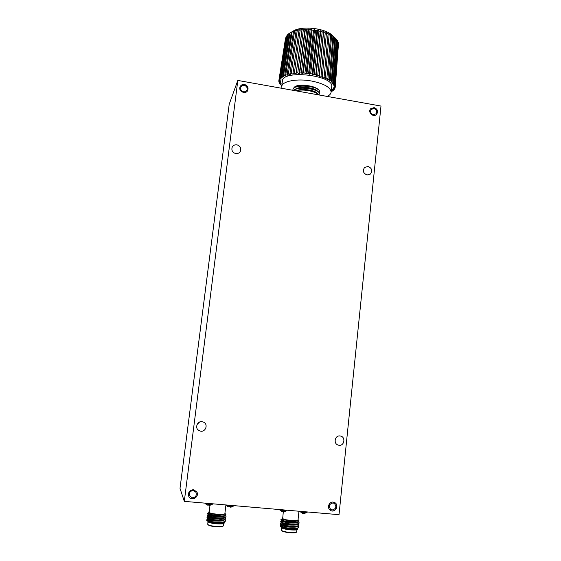 <?xml version="1.0" encoding="UTF-8"?>
<svg xmlns="http://www.w3.org/2000/svg" width="561" height="561" viewBox="0 0 561 561"><rect width="100%" height="100%" fill="white"/><g stroke="black" fill="none" stroke-linecap="round" stroke-linejoin="round"><path stroke-width="0.84" d="M237.815 80.433L229.197 104.262L180.011 488.358L184.303 501.359L339.019 514.682L380.989 106.057L237.815 80.433L184.303 501.359M373.268 114.717C370.583 113.631 369.888 111.87 371.193 109.43L373.914 108.504C376.62 109.612 377.301 111.387 375.954 113.827L373.268 114.717M332.224 509.984L330.773 509.479C328.346 506.204 329.076 504.016 332.961 502.929L334.328 503.385C336.852 506.646 336.151 508.841 332.224 509.984M192.388 497.817L189.625 495.91C188.868 492.747 190.088 490.966 193.3 490.559L195.964 492.285C196.89 495.503 195.698 497.348 192.388 497.817M243.516 91.787C241.237 91.071 240.325 89.599 240.795 87.362C241.454 85.882 242.633 85.237 244.315 85.419C246.623 86.163 247.527 87.656 247.015 89.907C246.335 91.345 245.171 91.976 243.516 91.787M327.147 96.422C329.616 95.251 330.941 93.827 331.116 92.137C330.681 87.411 324.244 83.722 311.804 81.072C297.127 78.245 281.755 81.261 281.727 86.618L281.994 88.336M317.954 89.402L314.511 87.264L305.906 85.223C298.74 84.76 294.651 85.77 293.641 88.266M331.698 86.878L331.719 86.689C334.223 75.139 282.001 69.319 282.379 81.177L281.741 86.492M331.179 91.576L332.203 91.177L331.285 90.616M331.299 90.489L333.038 90.587L333.599 90.111L332.266 89.451L334.209 89.458L334.587 88.94L333.073 88.329L334.959 88.245L335.155 87.691L333.479 87.13L335.282 86.955L338.451 43.611L335.282 86.955M335.275 86.373L333.472 85.882L335.148 85.609L338.332 42.741L335.148 85.609M334.952 85.006L333.045 84.592L334.573 84.227L337.792 41.269L337.463 40.672L334.181 83.617L334.573 84.227M334.181 83.617L332.196 83.294L333.55 82.839L336.845 39.796L336.341 39.2L332.968 82.229L333.55 82.839M332.968 82.229L330.934 81.99L332.091 81.457L335.485 38.337L334.819 37.762L331.327 80.861L332.091 81.457M331.327 80.861L329.279 80.721L330.219 80.111L333.732 36.921L332.918 36.374L329.279 79.536L330.219 80.111M329.279 79.536L327.259 79.501L327.954 78.821L331.614 35.581L330.667 35.062L326.853 78.281L327.954 78.821M326.853 78.281L324.889 78.344L325.338 77.607L329.174 34.326L328.101 33.856L324.09 77.116L325.338 77.607M324.09 77.116L322.224 77.278L326.432 33.19L325.254 32.769L321.039 76.058L322.407 76.506M321.039 76.058L319.293 76.324L319.209 75.518L323.445 32.187L322.182 31.823L317.743 75.132L319.209 75.518M317.743 75.132L316.152 75.49L315.801 74.669L320.261 31.339L318.929 31.044L314.265 74.347L315.801 74.669M314.265 74.347L312.856 74.802L312.246 73.975L316.93 30.652L315.562 30.427L310.661 73.729L312.246 73.975M310.661 73.729L309.462 74.269L308.592 73.449L313.515 30.154L312.126 30.006L306.993 73.281L308.592 73.449M306.993 73.281L306.026 73.891L304.918 73.105L310.079 29.838L308.697 29.768L303.326 73.007L304.918 73.105M303.326 73.007L302.603 73.687L301.285 72.937L306.671 29.719L305.317 29.726L299.728 72.923L301.285 72.937M299.728 72.923L299.265 73.659L297.751 72.958L303.354 29.796L302.056 29.887L296.257 73.021L297.751 72.958M296.257 73.021L296.054 73.8L294.378 73.161L300.191 30.07L298.971 30.231L292.975 73.302L294.378 73.161M292.975 73.302L293.038 74.108L291.229 73.54L297.232 30.532L296.103 30.764L289.932 73.764L291.229 73.54M289.932 73.764L290.268 74.578L288.347 74.094L294.525 31.171L293.508 31.472L287.19 74.389L288.347 74.094M287.19 74.389L287.779 75.202L285.787 74.809L292.113 31.977L291.229 32.342L284.785 75.167L285.787 74.809M284.785 75.167L285.612 75.973L283.586 75.672L290.03 32.931L289.294 33.358L282.751 76.086L283.586 75.672M282.751 76.086L283.81 76.864L281.776 76.661L288.319 34.025L287.737 34.502L281.117 77.13L281.776 76.661M281.117 77.13L282.386 77.867L280.388 77.762L286.994 35.231L279.918 78.281L280.388 77.762M279.918 78.281L281.37 78.968L279.434 78.961L286.082 36.528L279.434 78.961M279.154 79.508L280.759 80.139L278.922 80.237L285.577 37.903L278.887 80.419M281.91 85.09L280.528 84.865L280.044 84.269L281.447 83.912L279.532 83.505L279.238 82.909L280.809 82.635L278.971 82.144L278.859 81.555L280.577 81.373L278.838 80.805L278.922 80.237M281.874 85.398L281.264 85.623L281.356 84.999M281.79 86.092L281.264 85.623M292.442 31.521L293.887 30.659C302.477 25.792 324.293 28.211 331.803 34.866L333.395 36.395M286.503 36.213L286.082 36.528M287.702 34.754L286.994 35.231M289.287 33.422L288.319 34.025M291.229 32.342L290.03 32.931M293.508 31.472L294.315 30.785L292.113 31.977M296.103 30.764L296.65 30.077L294.525 31.171M298.971 30.231L299.244 29.53L297.232 30.532M302.056 29.887L302.063 29.151L300.191 30.07M305.317 29.726L305.051 28.955L303.354 29.796M308.697 29.768L308.164 28.934L305.31 29.796M312.126 30.006L311.348 29.095L310.079 29.838M315.562 30.427L314.546 29.438L313.515 30.154M318.929 31.044L317.701 29.957L316.93 30.652M322.182 31.823L320.766 30.645L320.261 31.339M325.254 32.769L323.676 31.479L323.445 32.187M328.101 33.856L326.39 32.454L326.432 33.19M330.667 35.062L328.865 33.548L329.174 34.326M332.918 36.374L331.053 34.747L331.614 35.581M331.803 34.866L333.732 36.921M334.419 37.384L334.819 37.762M334.454 37.356L335.485 38.337M335.478 38.351L336.341 39.2M336.824 39.999L337.463 40.672M337.764 41.682L338.164 42.152M280.044 84.269L280.142 83.631M279.238 82.909L279.343 82.243M278.859 81.555L278.971 80.847M335.205 86.962L335.155 87.691M334.637 88.259L334.587 88.94M333.648 89.458L333.599 90.111M332.252 90.545L332.203 91.177M323.676 31.479L319.293 76.324M320.766 30.645L316.152 75.49M317.701 29.957L312.856 74.802M314.546 29.438L309.462 74.269M311.348 29.095L306.026 73.891M308.164 28.934L302.603 73.687M305.051 28.955L299.265 73.659M302.063 29.151L296.054 73.8M319.588 91.773L319.609 91.597C319.644 90.328 318.41 89.129 315.92 87.986C310.317 85.791 304.406 85.195 298.172 86.212C294.904 86.962 293.158 88.119 292.94 89.683L292.933 89.774M319.342 93.904L319.37 93.722C319.398 92.481 318.192 91.303 315.752 90.174C310.1 87.951 304.125 87.355 297.835 88.386L293.41 90.384M319.37 93.729L318.929 94.935L315.584 92.362C311.551 90.658 306.825 89.886 301.383 90.062M319.174 92.81L319.581 91.864C320.78 86.085 292.758 83.393 292.912 89.949L292.905 90.293M319.335 93.989C320.492 89.262 298.368 85.651 293.627 90.419M318.725 94.914C317.715 93.498 315.38 92.306 311.713 91.338M305.906 85.223C301.502 85.027 298.186 85.567 295.963 86.85M317.435 91.078C314.763 87.586 300.037 85.882 295.682 89.01M317.217 93.238C314.749 90.005 301.341 88.147 296.236 90.728M314.511 87.264C309.574 85.475 304.469 85.027 299.195 85.91L295.928 87.116M317.407 91.345L314.833 89.655C309.819 87.677 304.497 87.158 298.866 88.084L295.647 89.276M317.189 93.512L314.651 91.836C309.595 89.837 304.223 89.311 298.543 90.251L298.221 90.321M295.885 90.826C302.232 88.722 315.927 91.191 318.501 94.872M199.576 422.04L197.149 424.397M367.995 166.442L364.594 167.437C362.406 170.839 363.24 173.356 367.111 174.983L370.421 174.057C372.714 170.649 371.908 168.111 367.995 166.442M340.015 435.953C334.861 435.168 333.15 443.772 338.206 445.097L339.047 445.273C344.321 446.051 345.871 437.201 340.667 436.072L340.015 435.953M202.016 421.648C197.437 420.932 194.667 427.692 198.482 430.308L200.81 431.227C205.684 431.963 208.222 424.523 203.881 422.258L202.016 421.648M236.875 144.822C234.673 144.591 233.088 145.439 232.135 147.354C231.342 150.502 232.556 152.578 235.767 153.581C237.899 153.805 239.456 153.006 240.438 151.182C241.335 147.992 240.15 145.874 236.875 144.822M193.447 489.683C189.422 490.188 187.872 492.425 188.805 496.394C191.189 501.892 199.898 496.899 196.785 491.836L193.447 489.683M333.15 502.088C328.928 501.492 326.677 508.154 330.38 510.328C334.91 513.553 339.685 505.328 334.854 502.649L333.15 502.088M374.103 107.593L370.674 108.757C367.35 112.277 373.563 118.013 376.669 114.297C378.366 111.218 377.518 108.988 374.103 107.593M244.47 84.473C242.345 84.234 240.865 85.055 240.031 86.927C238.116 91.632 246.216 94.928 247.864 90.125C248.509 87.292 247.38 85.405 244.47 84.473M279.651 509.893L281.811 511.478L284.055 511.506M284.048 511.779L284.553 511.709M279.469 509.556L279.616 509.851C281.867 510.805 284.238 511.099 286.713 510.72L287.029 510.208C285.276 510.657 282.898 510.454 279.89 509.591M300.079 511.632L302.26 513.231L304.497 513.266M304.49 513.532L307.428 511.962C305.787 512.424 303.438 512.221 300.359 511.352M299.904 511.316L300.044 511.59C302.281 512.551 304.637 512.852 307.112 512.495M281.426 527.186L281.552 527.557C282.758 529.065 296.867 530.32 297.239 528.315M282.386 524.808L281.924 524.935M281.692 525.089L281.65 525.173C280.907 526.604 297.035 528.399 297.47 526.19M296.166 524.858L295.752 524.668M294.855 524.325L294.104 524.079M282.674 522.705L282.099 522.859M280.858 523.378L281.881 523.069C281.145 524.472 297.316 526.26 297.709 524.072M282.961 520.594L282.442 520.713M282.134 521.078L280.97 521.33L282.12 520.959C281.384 522.347 297.596 524.128 297.94 521.954M282.379 518.981L281.194 519.234L282.351 518.855C281.888 519.682 289.918 521.197 294.946 520.811L297.295 520.678L298.319 519.879L298.059 519.619M281.194 519.234L280.942 519.486C280.991 520.089 282.835 520.706 286.475 521.344C291.215 521.779 294.82 521.555 297.295 520.678M280.64 525.475L280.234 525.804C279.357 527.585 298.754 529.724 298.74 527.074L298.017 526.099M293.263 524.353L291.916 524.051M284.252 523.097L283.102 523.097M280.745 523.427L280.472 523.701C279.602 525.454 298.985 527.578 298.964 524.963L298.263 524.016M284.7 521.022L283.459 521.008M280.97 521.33L280.703 521.59C279.834 523.308 299.216 525.44 299.195 522.852L298.508 521.926M281.552 527.557L282.548 528.266C286.131 529.731 296.545 530.418 297.758 529.051L297.716 528.167M281.103 526.835L280.304 526.218L281.103 526.835C284.161 528.308 295.458 529.318 298.024 527.985L298.704 527.179M280.486 526.421L282.877 526.176M291.923 524.318L291.075 524.149M286.278 523.483L284.196 523.357M280.493 523.848L280.626 524.311C281.952 525.825 295.416 527.368 298.27 525.86L298.936 525.068M291.86 522.172L291.306 522.067M286.944 521.435L284.644 521.281M282.379 521.309L280.675 521.856L280.858 522.186C282.148 523.686 295.696 525.236 298.515 523.736L299.167 522.964M282.639 519.22L280.914 519.745L281.082 520.068C283.095 521.239 287.26 521.954 293.564 522.221L286.475 521.344M285.97 519.83L282.155 518.574L282.351 517.88C281.86 518.455 283.067 519.107 285.97 519.83L294.946 520.811M298.957 520.699L298.592 521.681L293.564 522.221M281.454 527.123L282.758 526.569L281.461 526.975M280.696 526.646L281.601 527.312C282.709 528.588 294.118 529.879 296.671 528.546L298.024 527.985M283.712 524.437L281.699 524.858M280.626 524.311L281.825 525.194C282.905 526.449 294.385 527.747 296.916 526.421L298.27 525.86M295.5 524.29L294.876 524.058M280.858 522.186L282.057 523.076C283.102 524.311 294.658 525.615 297.162 524.304L298.515 523.736M281.082 520.068L282.281 520.959C283.305 522.179 294.925 523.483 297.407 522.179L298.445 521.744M282.155 518.574L282.513 518.841C283.396 519.451 285.612 519.963 289.167 520.384M281.531 527.536L281.391 530.229C282.456 531.961 295.324 533.532 296.566 532.087L296.965 529.626M296.545 532.101L296.166 532.41C294.974 533.784 282.73 532.291 281.713 530.643L281.412 530.257M286.987 523.862L288.417 523.939M293.62 524.837L294.315 525.075M295.163 526.162C293.137 526.681 290.128 526.506 286.138 525.629M298.01 520.04L298.01 520.068C298.172 521.709 283.915 520.201 282.709 518.448L283.326 511.45M280.234 525.867L280.304 526.218M296.117 528.182L296.552 528.385M297.73 529.065L297.225 529.472C296.187 530.671 286.103 529.85 282.548 528.266M281.566 527.235L281.931 526.863M295.899 528.476L296.306 528.42M205.151 503.54L207.247 505.089L209.505 505.11M209.498 505.391L210.08 505.328M204.954 503.14L205.123 503.505C207.423 504.444 209.835 504.704 212.353 504.276L212.661 503.806M226.258 505.342L228.369 506.899L230.627 506.927M230.62 507.2L231.181 507.137M226.069 504.956L226.23 505.3C228.516 506.246 230.908 506.513 233.418 506.099L233.727 505.615M207.872 521.253L207.886 521.506C208.327 523.041 223.502 524.269 223.986 522.123M208.825 518.82L208.355 518.974M208.131 519.1L208.117 519.213C207.402 520.699 223.741 522.221 224.246 519.97M221.714 518.133L220.971 517.901M209.134 516.681L208.664 516.814M208.397 516.954L208.383 517.067C207.675 518.532 224.049 520.054 224.505 517.817M209.449 514.535L208.951 514.668M208.664 514.809L208.65 514.928C207.942 516.372 224.358 517.887 224.765 515.671M208.923 512.894L207.724 513.175L208.909 512.789C210.172 513.981 214.246 514.591 221.118 514.619L223.72 514.5L225.164 513.574L224.912 513.322M207.724 513.175L207.458 513.448C207.486 514.009 209.106 514.577 212.31 515.145C217.002 515.573 220.81 515.356 223.72 514.5M207.114 519.507L206.665 519.872C205.838 521.751 225.592 523.539 225.522 520.818L224.793 519.844M220.178 518.189L218.902 517.915M210.599 517.032L209.512 517.06M207.36 517.375L206.932 517.733C206.097 519.57 225.838 521.365 225.781 518.687L225.066 517.726M211.062 514.914L209.891 514.928M208.657 515.026L207.198 515.587C206.364 517.396 226.104 519.191 226.041 516.541L225.34 515.608M207.886 521.506L208.608 522.2C211.806 523.715 223.236 524.374 224.519 522.866L224.47 521.947M207.212 520.748L206.736 520.335L207.212 520.748C209.744 522.263 222.002 523.273 224.779 521.779L225.494 520.945M206.862 520.482L209.372 520.124M218.902 518.189L217.759 517.978M212.296 517.347L210.543 517.298M206.953 517.873L207.1 518.357C208.538 519.9 222.107 521.218 225.059 519.619L225.746 518.799M212.815 515.243L211.006 515.18M208.874 515.257L207.163 515.861L207.353 516.204C208.762 517.726 222.415 519.058 225.333 517.466L226.006 516.66M209.169 513.133L207.423 513.715L207.612 514.051C209.47 515.138 213.425 515.797 219.491 516.029L212.31 515.145M211.967 513.617L208.734 512.53L208.909 511.821C208.426 512.368 209.442 512.964 211.967 513.617L221.118 514.619M225.803 514.388L225.417 515.398C224.316 515.868 222.345 516.078 219.491 516.029M209.316 520.58L207.9 521.043M207.065 520.671L208.054 521.386C209.26 522.684 220.761 523.778 223.397 522.368L224.779 521.779M210.284 518.399L208.166 518.89M207.1 518.357L208.313 519.234C209.484 520.51 221.062 521.611 223.671 520.215L225.059 519.619M222.345 518.091L221.735 517.866M212.479 516.281L208.44 516.737M207.353 516.204L208.566 517.081C209.716 518.343 221.357 519.451 223.944 518.062L225.333 517.466M213.068 514.178L208.706 514.584M207.612 514.051L208.825 514.928C209.94 516.169 221.658 517.291 224.218 515.91L225.234 515.475M208.734 512.53L209.078 512.775C209.898 513.336 211.911 513.799 215.115 514.171M209.316 520.601L207.907 521.197M207.963 521.695L207.752 524.311C208.552 526.078 221.96 527.515 223.257 525.98L223.685 523.49M223.215 526.008L222.843 526.309C221.602 527.782 208.839 526.414 208.082 524.724L207.815 524.395M222.086 519.872L219.007 518.981M213.489 517.796L215.038 517.845M222.114 519.528C222.345 519.977 221.609 520.25 219.891 520.356M217.437 520.32L212.521 519.584M225.922 504.942L224.856 513.778C225.031 515.545 209.604 514.058 209.176 512.256L209.975 505.356M206.665 519.949L206.736 520.335M222.85 522.025L223.278 522.214M224.47 522.901L223.958 523.322C222.85 524.64 211.799 523.841 208.608 522.2M208.117 521.12L209.309 520.657M222.647 522.074L223.033 522.256M247.864 90.125L247.808 90.251C248.46 87.418 247.331 85.531 244.421 84.599C242.352 84.367 240.886 85.139 240.024 86.934M376.522 114.451L376.557 114.409C378.261 111.337 377.406 109.1 373.998 107.705L370.702 108.722M330.057 510.096L330.289 510.258C334.594 513.35 339.447 505.798 335.092 502.81M188.643 496.015L188.776 496.324C191.02 501.569 199.443 497.277 196.96 492.172M205.242 503.161C208.012 504.016 210.466 504.227 212.598 503.799M226.385 504.984C229.232 505.84 231.665 506.05 233.685 505.615M330.773 509.479L330.345 509.15M189.625 495.91L189.408 495.349M293.887 30.659L291.397 32.145M338.451 44.074L335.289 86.822M331.116 92.137L331.719 86.689M315.92 87.986L315.03 87.488M298.172 86.212L299.195 85.91M315.752 90.174L314.833 89.655M297.835 88.386L298.866 88.084M315.584 92.362L314.651 91.836M284.147 511.786L286.706 510.734M281.65 525.173L280.521 525.524M297.898 526.015L298.305 526.309M298.115 523.904L298.543 524.219M298.333 521.793L298.789 522.13M298.319 519.879L299.048 520.818M298.01 520.068L298.971 511.232M209.814 505.377L212.331 504.29M230.866 507.193L233.397 506.113M208.103 519.079L206.974 519.563M224.702 519.774L225.059 520.033M208.397 516.926L207.226 517.438M224.94 517.635L225.333 517.915M208.65 514.802L207.472 515.307M225.185 515.496L225.599 515.797M225.164 513.574L225.88 514.493M198.482 430.308L197.22 428.842M338.206 445.097L337.392 444.754"/></g></svg>

